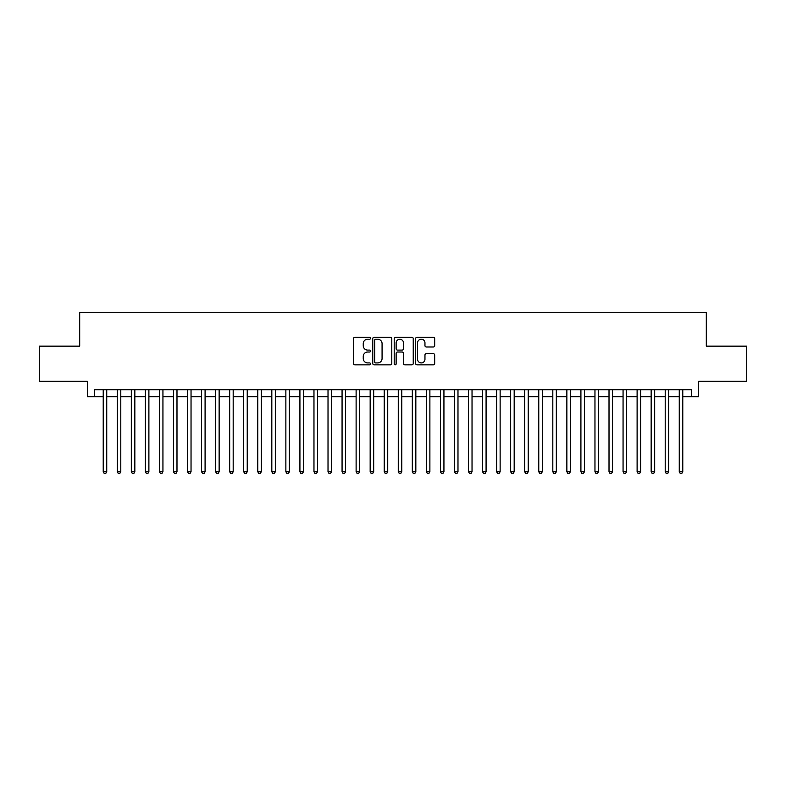 <?xml version="1.0" encoding="UTF-8"?>
<svg xmlns="http://www.w3.org/2000/svg" width="786" height="786" viewBox="0 0 786 786"><rect width="100%" height="100%" fill="white"/><g stroke="black" fill="none" stroke-linecap="round" stroke-linejoin="round"><path stroke-width="1.18" d="M370.52 338.235A0.963 0.963 0 0 0 369.558 337.273L354.899 337.273A1.375 1.375 0 0 0 353.523 338.648L353.523 363.476A1.375 1.375 0 0 0 354.899 364.851L369.558 364.851A0.963 0.963 0 0 0 370.52 363.889A0.963 0.963 0 0 0 369.558 362.926L367.661 362.926A4.411 4.411 0 0 1 363.25 358.504L363.25 356.441A4.411 4.411 0 0 1 367.661 352.03L369.558 352.03A0.963 0.963 0 0 0 370.52 351.057A0.963 0.963 0 0 0 369.558 350.094L367.661 350.094A4.411 4.411 0 0 1 363.25 345.683L363.25 343.62A4.411 4.411 0 0 1 367.661 339.198L369.558 339.198A0.963 0.963 0 0 0 370.52 338.235M433.302 346.99A1.375 1.375 0 0 0 434.678 345.614L434.678 338.648A1.375 1.375 0 0 0 433.302 337.273L417.032 337.273A1.375 1.375 0 0 0 415.647 338.648L415.647 363.476A1.375 1.375 0 0 0 417.032 364.851L433.302 364.851A1.375 1.375 0 0 0 434.678 363.476L434.678 355.066A1.375 1.375 0 0 0 433.302 353.68L426.336 353.68A1.375 1.375 0 0 0 424.961 355.066L424.961 359.231A3.684 3.684 0 0 1 421.267 362.926A3.684 3.684 0 0 1 417.582 359.231L417.582 342.893A3.684 3.684 0 0 1 421.267 339.198A3.684 3.684 0 0 1 424.961 342.893L424.961 345.614A1.375 1.375 0 0 0 426.336 346.99L433.302 346.99M94.448 396.724L94.448 389.699L691.552 389.699L691.552 396.724L698.577 396.724L698.577 381.269L746.7 381.269L746.7 346.145L706.309 346.145L706.309 312.425L79.691 312.425L79.691 346.145L39.3 346.145L39.3 381.269L87.423 381.269L87.423 396.724L103.221 396.724M391.792 338.648A1.375 1.375 0 0 0 390.416 337.273L374.146 337.273A1.375 1.375 0 0 0 372.76 338.648L372.76 363.476A1.375 1.375 0 0 0 374.146 364.851L390.416 364.851A1.375 1.375 0 0 0 391.792 363.476L391.792 338.648M395.584 337.273L411.854 337.273A1.375 1.375 0 0 1 413.24 338.648L413.24 363.476A1.375 1.375 0 0 1 411.854 364.851L404.898 364.851A1.375 1.375 0 0 1 403.513 363.476L403.513 353.405A1.375 1.375 0 0 0 402.137 352.03L397.52 352.03A1.375 1.375 0 0 0 396.134 353.405L396.134 363.889A0.963 0.963 0 0 1 395.171 364.851A0.963 0.963 0 0 1 394.208 363.889L394.208 338.648A1.375 1.375 0 0 1 395.584 337.273M106.739 396.724L117.271 396.724M120.789 396.724L131.321 396.724M134.838 396.724L145.371 396.724M148.888 396.724L159.42 396.724M162.938 396.724L173.47 396.724M176.988 396.724L187.52 396.724M191.037 396.724L201.57 396.724M205.087 396.724L215.619 396.724M219.137 396.724L229.669 396.724M233.187 396.724L243.719 396.724M247.236 396.724L257.769 396.724M261.286 396.724L271.818 396.724M275.336 396.724L285.868 396.724M289.386 396.724L299.918 396.724M303.435 396.724L313.968 396.724M317.485 396.724L328.017 396.724M331.535 396.724L342.067 396.724M345.585 396.724L356.117 396.724M359.634 396.724L370.167 396.724M373.684 396.724L384.216 396.724M387.734 396.724L398.266 396.724M401.784 396.724L412.316 396.724M415.833 396.724L426.366 396.724M429.883 396.724L440.415 396.724M443.933 396.724L454.465 396.724M457.983 396.724L468.515 396.724M472.032 396.724L482.565 396.724M486.082 396.724L496.614 396.724M500.132 396.724L510.664 396.724M514.182 396.724L524.714 396.724M528.231 396.724L538.764 396.724M542.281 396.724L552.813 396.724M556.331 396.724L566.863 396.724M570.381 396.724L580.913 396.724M584.43 396.724L594.963 396.724M598.48 396.724L609.012 396.724M612.53 396.724L623.062 396.724M626.58 396.724L637.112 396.724M640.629 396.724L651.162 396.724M654.679 396.724L665.211 396.724M668.729 396.724L679.261 396.724M682.779 396.724L691.552 396.724M375.659 339.198A0.963 0.963 0 0 0 374.696 340.171L374.696 361.953A0.963 0.963 0 0 0 375.659 362.926L377.653 362.926A4.411 4.411 0 0 0 382.075 358.504L382.075 343.62A4.411 4.411 0 0 0 377.653 339.198L375.659 339.198M403.513 342.961A3.684 3.684 0 0 0 399.828 339.267A3.684 3.684 0 0 0 396.134 342.961L396.134 348.719A1.375 1.375 0 0 0 397.52 350.094L402.137 350.094A1.375 1.375 0 0 0 403.513 348.719L403.513 342.961M106.739 389.699L106.739 471.747L103.221 471.747L103.221 389.699M106.739 471.747L105.688 473.575L104.283 473.575L103.221 471.747M120.789 389.699L120.789 471.747L117.271 471.747L117.271 389.699M120.789 471.747L119.737 473.575L118.332 473.575L117.271 471.747M134.838 389.699L134.838 471.747L131.321 471.747L131.321 389.699M134.838 471.747L133.787 473.575L132.382 473.575L131.321 471.747M148.888 389.699L148.888 471.747L145.371 471.747L145.371 389.699M148.888 471.747L147.837 473.575L146.432 473.575L145.371 471.747M162.938 389.699L162.938 471.747L159.42 471.747L159.42 389.699M162.938 471.747L161.887 473.575L160.482 473.575L159.42 471.747M176.988 389.699L176.988 471.747L173.47 471.747L173.47 389.699M176.988 471.747L175.936 473.575L174.531 473.575L173.47 471.747M191.037 389.699L191.037 471.747L187.52 471.747L187.52 389.699M191.037 471.747L189.986 473.575L188.581 473.575L187.52 471.747M205.087 389.699L205.087 471.747L201.57 471.747L201.57 389.699M205.087 471.747L204.036 473.575L202.631 473.575L201.57 471.747M219.137 389.699L219.137 471.747L215.619 471.747L215.619 389.699M219.137 471.747L218.086 473.575L216.681 473.575L215.619 471.747M233.187 389.699L233.187 471.747L229.669 471.747L229.669 389.699M233.187 471.747L232.135 473.575L230.73 473.575L229.669 471.747M247.236 389.699L247.236 471.747L243.719 471.747L243.719 389.699M247.236 471.747L246.185 473.575L244.78 473.575L243.719 471.747M261.286 389.699L261.286 471.747L257.769 471.747L257.769 389.699M261.286 471.747L260.235 473.575L258.83 473.575L257.769 471.747M275.336 389.699L275.336 471.747L271.818 471.747L271.818 389.699M275.336 471.747L274.285 473.575L272.88 473.575L271.818 471.747M289.386 389.699L289.386 471.747L285.868 471.747L285.868 389.699M289.386 471.747L288.334 473.575L286.929 473.575L285.868 471.747M303.435 389.699L303.435 471.747L299.918 471.747L299.918 389.699M303.435 471.747L302.384 473.575L300.979 473.575L299.918 471.747M317.485 389.699L317.485 471.747L313.968 471.747L313.968 389.699M317.485 471.747L316.434 473.575L315.029 473.575L313.968 471.747M331.535 389.699L331.535 471.747L328.017 471.747L328.017 389.699M331.535 471.747L330.484 473.575L329.079 473.575L328.017 471.747M345.585 389.699L345.585 471.747L342.067 471.747L342.067 389.699M345.585 471.747L344.533 473.575L343.128 473.575L342.067 471.747M359.634 389.699L359.634 471.747L356.117 471.747L356.117 389.699M359.634 471.747L358.583 473.575L357.178 473.575L356.117 471.747M373.684 389.699L373.684 471.747L370.167 471.747L370.167 389.699M373.684 471.747L372.633 473.575L371.228 473.575L370.167 471.747M387.734 389.699L387.734 471.747L384.216 471.747L384.216 389.699M387.734 471.747L386.683 473.575L385.278 473.575L384.216 471.747M401.784 389.699L401.784 471.747L398.266 471.747L398.266 389.699M401.784 471.747L400.722 473.575L399.317 473.575L398.266 471.747M415.833 389.699L415.833 471.747L412.316 471.747L412.316 389.699M415.833 471.747L414.772 473.575L413.367 473.575L412.316 471.747M429.883 389.699L429.883 471.747L426.366 471.747L426.366 389.699M429.883 471.747L428.822 473.575L427.417 473.575L426.366 471.747M443.933 389.699L443.933 471.747L440.415 471.747L440.415 389.699M443.933 471.747L442.872 473.575L441.467 473.575L440.415 471.747M457.983 389.699L457.983 471.747L454.465 471.747L454.465 389.699M457.983 471.747L456.921 473.575L455.516 473.575L454.465 471.747M472.032 389.699L472.032 471.747L468.515 471.747L468.515 389.699M472.032 471.747L470.971 473.575L469.566 473.575L468.515 471.747M486.082 389.699L486.082 471.747L482.565 471.747L482.565 389.699M486.082 471.747L485.021 473.575L483.616 473.575L482.565 471.747M500.132 389.699L500.132 471.747L496.614 471.747L496.614 389.699M500.132 471.747L499.071 473.575L497.666 473.575L496.614 471.747M514.182 389.699L514.182 471.747L510.664 471.747L510.664 389.699M514.182 471.747L513.12 473.575L511.715 473.575L510.664 471.747M528.231 389.699L528.231 471.747L524.714 471.747L524.714 389.699M528.231 471.747L527.17 473.575L525.765 473.575L524.714 471.747M542.281 389.699L542.281 471.747L538.764 471.747L538.764 389.699M542.281 471.747L541.22 473.575L539.815 473.575L538.764 471.747M556.331 389.699L556.331 471.747L552.813 471.747L552.813 389.699M556.331 471.747L555.27 473.575L553.865 473.575L552.813 471.747M570.381 389.699L570.381 471.747L566.863 471.747L566.863 389.699M570.381 471.747L569.319 473.575L567.914 473.575L566.863 471.747M584.43 389.699L584.43 471.747L580.913 471.747L580.913 389.699M584.43 471.747L583.369 473.575L581.964 473.575L580.913 471.747M598.48 389.699L598.48 471.747L594.963 471.747L594.963 389.699M598.48 471.747L597.419 473.575L596.014 473.575L594.963 471.747M612.53 389.699L612.53 471.747L609.012 471.747L609.012 389.699M612.53 471.747L611.469 473.575L610.064 473.575L609.012 471.747M626.58 389.699L626.58 471.747L623.062 471.747L623.062 389.699M626.58 471.747L625.518 473.575L624.113 473.575L623.062 471.747M640.629 389.699L640.629 471.747L637.112 471.747L637.112 389.699M640.629 471.747L639.568 473.575L638.163 473.575L637.112 471.747M654.679 389.699L654.679 471.747L651.162 471.747L651.162 389.699M654.679 471.747L653.618 473.575L652.213 473.575L651.162 471.747M668.729 389.699L668.729 471.747L665.211 471.747L665.211 389.699M668.729 471.747L667.668 473.575L666.263 473.575L665.211 471.747M682.779 389.699L682.779 471.747L679.261 471.747L679.261 389.699M682.779 471.747L681.717 473.575L680.312 473.575L679.261 471.747"/></g></svg>
